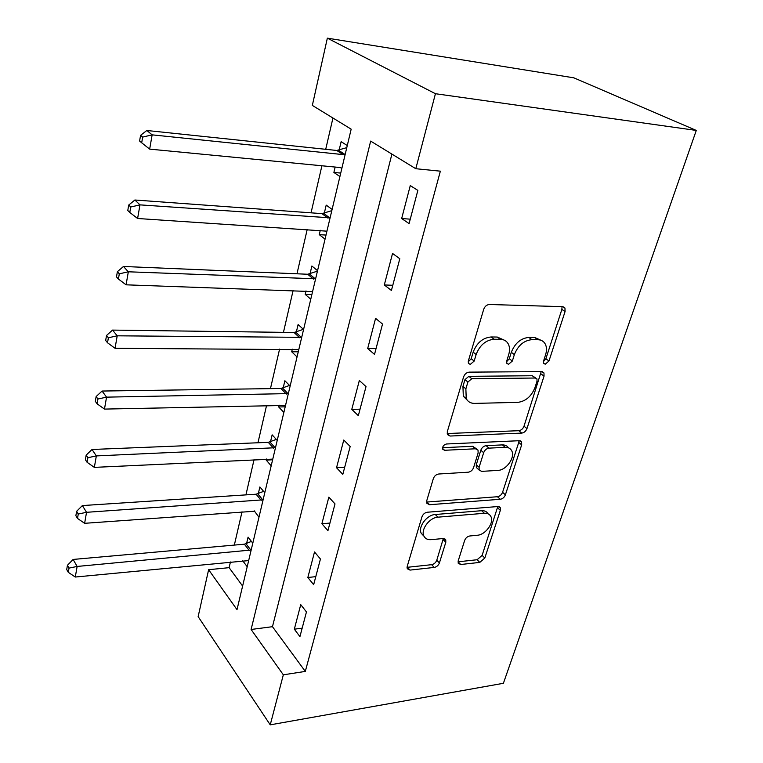 <?xml version="1.0" encoding="UTF-8"?>
<svg xmlns="http://www.w3.org/2000/svg" width="763" height="763" viewBox="0 0 763 763"><rect width="100%" height="100%" fill="white"/><g stroke="black" fill="none" stroke-linecap="round" stroke-linejoin="round"><path stroke-width="1.14" d="M545.23 364.209L548.979 360.994L565.078 311.542L564.954 308.004L562.722 306.678L489.426 304.494C486.756 304.714 484.848 306.325 483.694 309.33L468.301 361.08L468.396 363.322L470.246 364.418L474.185 361.071L476.15 354.499C479.774 345.181 485.773 340.088 494.138 339.23L500.337 339.297C503.99 339.421 506.642 340.985 508.301 343.999C509.789 346.993 509.922 350.522 508.711 354.585L506.708 361.042L506.785 363.302L508.511 364.304L512.355 361.033L514.367 354.595C518.02 345.467 523.866 340.489 531.906 339.649L537.848 339.707C541.225 339.812 543.695 341.252 545.249 344.018C546.766 346.993 546.89 350.541 545.602 354.681L543.561 361.004L543.628 363.283L545.23 364.209M543.399 361.643L545.879 358.763L561.873 309.416L562.045 306.659M468.139 361.939L471.2 358.744L473.155 352.182L476.15 354.499M506.546 361.796L509.303 358.753L511.305 352.325L514.367 354.595M458.191 560.91L458.21 563.275L460.738 564.506L479.803 562.398L484.82 558.02L500.347 510.342L500.318 507.738L497.915 506.527L427.309 512.231C424.762 512.688 422.969 514.233 421.949 516.847L407.204 566.423L407.242 568.74L410.008 570.095L434.242 567.424C436.694 566.919 438.42 565.421 439.412 562.941L445.802 542.274L445.764 539.832L443.141 538.516L431.124 539.67C427.633 539.918 425.21 538.688 423.875 535.998C420.508 529.617 429.55 517.495 437.952 517.171L484.371 513.28C487.49 513.098 489.674 514.186 490.905 516.57C494.319 522.712 485.487 534.844 477.342 535.254L469.798 535.979C467.385 536.446 465.678 537.934 464.657 540.433L458.191 560.91M391.905 154.097L272.467 626.69L305.305 671.411L283.331 674.816L270.236 724.85L503.399 683.295L696.285 130.425L573.824 77.826L327.356 38.15L312.334 105.408L351.171 129.166L237.007 609.647L208.623 569.703L198.142 616.618L270.236 724.85M305.305 671.411L440.356 171.17L415.797 168.718L435.435 93.715L696.285 130.425M521.73 433.098C524.133 432.735 525.879 431.238 526.966 428.587L544.048 376.13L543.952 372.926L541.663 371.629L469.197 372.134C466.575 372.439 464.705 374.023 463.589 376.903L447.299 431.667L447.395 434.538L450.094 436.035L521.73 433.098L518.783 430.694C521.186 430.342 522.922 428.844 524.009 426.193L541.205 371.629M521.673 444.848L505.392 494.834C504.353 497.371 502.645 498.849 500.27 499.279L429.559 504.715L426.822 503.275L426.755 500.7L433.317 478.659C434.357 475.969 436.169 474.414 438.744 474.004L468.253 472.202C470.742 471.792 472.516 470.266 473.575 467.624L478.115 452.993L478.048 450.17L475.502 448.787L444.61 450.284L442.712 449.245C442.311 446.574 443.57 444.829 446.489 443.99L519.26 440.709L521.615 441.968L521.673 444.848L518.745 442.426L502.569 492.307L505.392 494.834M410.275 185.581L401.662 218.533L409.092 223.588L417.857 190.397L410.275 185.581M392.544 253.44L384.304 284.952L391.419 290.455L399.802 258.733L392.544 253.44M375.577 318.352L367.69 348.51L374.509 354.413L382.53 324.065L375.577 318.352M359.335 380.489L351.781 409.378L358.324 415.654L366.011 386.593L359.335 380.489M343.77 440.032L336.531 467.738L342.816 474.348L350.179 446.479L343.77 440.032M328.843 497.142L321.891 523.733L327.937 530.638L335.005 503.914L328.843 497.142M314.518 551.964L307.842 577.505L313.66 584.687L320.441 559.021L314.518 551.964M300.746 604.639L294.327 629.189L299.935 636.619L306.449 611.945L300.746 604.639M332.945 118.017L325.715 149.31M321.91 165.781L311.046 212.829M307.222 229.425L296.969 273.793M293.116 290.484L283.454 332.344M279.582 349.111L270.455 388.625M266.573 405.449L257.961 442.769M254.069 459.622L245.924 494.882M242.033 511.763L234.336 545.087M230.436 561.988L229.119 567.662L242.615 586.041M347.27 145.561L341.137 141.66L339.154 150.073M335.157 167.059L333.889 172.448L339.916 176.539M332.105 209.405L326.202 205.113L324.304 213.182M320.288 230.264L319.258 234.651L325.038 239.124M317.551 270.674L311.876 266.01L310.055 273.755M306.011 290.913L305.2 294.384L310.77 299.201M303.569 329.502L298.114 324.513L296.359 331.953M292.305 349.168L291.695 351.781L297.055 356.922M290.14 386.04L284.876 380.747L283.187 387.909M279.134 405.163L278.705 406.975L283.874 412.411M277.217 440.423L272.143 434.853L270.522 441.739M266.459 459.021L266.201 460.099L271.189 465.792M264.78 492.764L259.887 486.947L258.323 493.575M254.26 510.867L258.972 517.2M252.801 543.18L248.08 537.133L246.573 543.523M242.729 560.795L247.202 566.728M229.119 567.662L208.623 569.703M415.797 168.718L370.665 141.098L251.103 629.475L283.331 674.816M435.435 93.715L327.356 38.15M272.467 626.69L251.103 629.475M333.889 172.448L340.737 173.087M319.258 234.651L326.001 235.071M305.2 294.384L311.867 294.594M291.695 351.781L298.276 351.8M278.705 406.975L285.2 406.822M266.201 460.099L272.62 459.784M254.165 511.267L84.626 523.313L77.511 518.43L78.265 514.024L76.615 511.315L75.871 515.712L77.511 518.43M401.662 218.533L410.256 219.162M384.304 284.952L392.783 285.276M367.69 348.51L376.064 348.557M351.781 409.378L360.041 409.168M336.531 467.738L344.676 467.29M321.891 523.733L329.94 523.075M307.842 577.505L315.777 576.647M294.327 629.189L302.167 628.149M541.11 340.317L534.739 337.504L537.848 339.707M511.305 352.325C514.939 343.226 520.767 338.257 528.797 337.427L534.739 337.504M504.095 340.06L497.276 337.046L500.337 339.297M473.155 352.182C476.751 342.883 482.731 337.818 491.086 336.969L497.276 337.046M450.094 436.035L447.252 433.527L518.783 430.694M537.028 381.176L536.961 378.944L535.34 378.028L471.811 378.696L467.91 382.025L465.869 388.825L466.231 398.601C467.929 401.805 470.723 403.408 474.615 403.398L517.839 402.359C525.669 401.319 531.353 396.445 534.911 387.718L537.028 381.176M535.798 378.066L532.288 375.739L535.34 378.028M467.109 400.022L463.313 396.188L462.941 386.421L464.963 379.64L468.854 376.331L532.288 375.739M429.559 504.715L426.851 502.054L497.457 496.732C499.822 496.312 501.529 494.834 502.569 492.307M476.627 448.93L472.64 446.298L442.55 447.709M497.915 470.389C506.336 470.285 515.483 457.314 511.706 450.771C510.437 448.406 508.301 447.261 505.287 447.347L488.988 448.139C486.517 448.52 484.743 450.036 483.666 452.707L479.107 467.299L479.164 470.046L481.682 471.381L497.915 470.389M508.53 447.843L506.861 446.059L504.038 444.972L502.388 444.896L505.287 447.347M477.667 468.701L476.341 467.519L476.274 464.772L480.804 450.218C481.873 447.557 483.647 446.04 486.117 445.659L502.388 444.896M518.745 442.426L518.983 440.718M488.034 513.814C486.775 511.553 484.629 510.514 481.606 510.695L484.371 513.28M423.97 536.198L421.224 533.28C417.857 526.909 426.86 514.815 435.253 514.51L481.606 510.695M407.032 567.338L431.62 564.677C434.071 564.181 435.787 562.684 436.779 560.204L443.322 538.506M460.738 564.506L458.077 561.806L477.113 559.737L482.121 555.378L497.781 506.537M346.774 147.641L336.741 150.464L146.83 130.492L152.142 134.851L149.662 149.119L340.04 167.526L341.891 168.213M345.191 154.307L343.112 154.603L152.142 134.851L142.671 137.092L140.573 135.337L139.6 141.031L141.689 142.805L142.671 137.092M149.662 149.119L141.689 142.805M140.573 135.337L146.83 130.492M331.81 210.655L321.929 213.621L134.889 200.011L139.972 204.865L137.607 218.495L326.936 231.17M330.102 217.837L139.972 204.865L130.721 207.011L128.709 205.047L127.783 210.493L129.786 212.467L130.721 207.011M137.607 218.495L129.786 212.467M128.709 205.047L134.889 200.011M317.437 271.142L307.708 274.251L123.463 266.478L128.337 271.79L126.076 284.818L312.572 291.6M315.615 278.791L128.337 271.79L119.305 273.831L117.378 271.695L116.491 276.893L118.408 279.048L119.305 273.831M126.076 284.818L118.408 279.048M117.378 271.695L123.463 266.478M303.388 329.339L294.051 332.487L112.533 330.093L117.216 335.815L115.041 348.29L298.781 349.635M301.709 337.332L117.216 335.815L108.375 337.771L106.524 335.472L105.675 340.451L107.526 342.768L108.375 337.771M115.041 348.29L107.526 342.768M106.524 335.472L112.533 330.093M289.539 385.449L280.918 388.481L102.061 391.047L106.553 397.141L104.474 409.092L285.524 405.439M288.338 393.603L106.553 397.141L97.912 399.011L96.138 396.55L95.327 401.328L97.101 403.799L97.912 399.011M104.474 409.092L97.101 403.799M96.138 396.55L102.061 391.047M276.301 439.412L268.28 442.349L92.018 449.483L96.338 455.912L94.345 467.376L272.772 459.116M275.481 447.728L96.338 455.912L87.888 457.705L86.171 455.12L85.399 459.698L87.096 462.302L87.888 457.705M94.345 467.376L87.096 462.302M86.171 455.12L92.018 449.483M263.607 491.372L256.11 494.214L82.375 505.573L86.534 512.307L84.626 523.313M263.101 499.832L86.534 512.307L78.265 514.024M76.615 511.315L82.375 505.573M251.437 541.425L244.389 544.191L73.114 559.441L77.13 566.451L75.289 577.028L248.671 560.586M251.18 550.018L77.13 566.451L69.023 568.101L67.44 565.288L66.715 569.513L68.298 572.336L69.023 568.101M75.289 577.028L68.298 572.336M67.44 565.288L73.114 559.441M545.879 358.763L548.979 360.994M471.2 358.744L474.185 361.071M509.303 358.753L512.355 361.033M528.797 337.427L531.906 339.649M491.086 336.969L494.138 339.23M561.873 309.416L565.078 311.542M540.977 373.86L544.048 376.13M524.009 426.193L526.966 428.587M468.854 376.331L471.811 378.696M464.963 379.64L467.91 382.025M462.941 386.421L465.869 388.825M497.457 496.732L500.27 499.279M472.64 446.298L475.502 448.787M442.502 448.386L444.61 450.284M486.117 445.659L488.988 448.139M480.804 450.218L483.666 452.707M476.274 464.772L479.107 467.299M435.253 514.51L437.952 517.171M443.131 539.584L445.802 542.274M436.779 560.204L439.412 562.941M431.62 564.677L434.242 567.424M407.423 567.31L410.008 570.095M497.552 507.786L500.347 510.342M482.121 555.378L484.82 558.02M477.113 559.737L479.803 562.398M338.524 150.273L344.895 154.403M336.741 150.464L343.112 154.603M323.684 213.392L329.807 217.932M321.929 213.621L328.042 218.17M309.435 273.974L315.329 278.896M307.708 274.251L313.593 279.172M295.748 332.182L301.423 337.437M294.051 332.487L299.716 337.751M282.596 388.138L288.061 393.708M280.918 388.481L286.373 394.061M269.94 441.977L275.205 447.843M268.28 442.349L273.545 448.215M257.751 493.823L262.834 499.937M256.11 494.214L261.184 500.347M246.001 543.771L250.913 550.133M244.389 544.191L249.291 550.562M562.97 306.697L564.954 308.004M542.264 371.676L543.952 372.926M463.313 396.188L466.231 398.601M476.341 467.519L479.164 470.046M520.213 440.804L521.615 441.968M421.224 533.28L423.875 535.998M444.686 538.745L445.764 539.832M499.155 506.68L500.318 507.738"/></g></svg>
